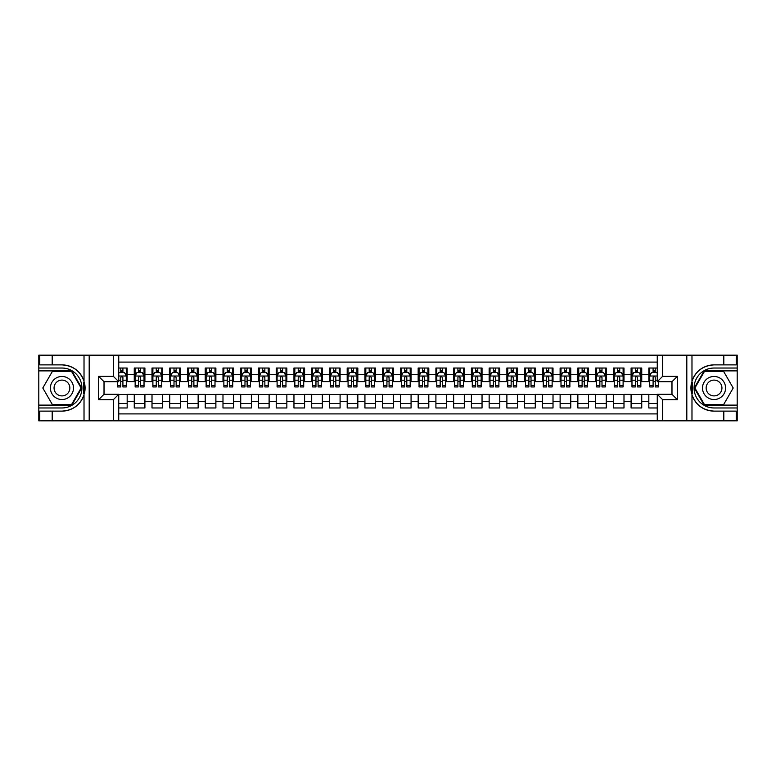 <?xml version="1.0" encoding="UTF-8"?>
<svg xmlns="http://www.w3.org/2000/svg" width="776" height="776" viewBox="0 0 776 776"><rect width="100%" height="100%" fill="white"/><g stroke="black" fill="none" stroke-linecap="round" stroke-linejoin="round"><path stroke-width="1.16" d="M118.738 420.825L657.262 420.825L657.262 394.295L671.987 394.295L671.987 381.705L657.262 381.705L657.262 355.175L118.738 355.175L118.738 381.705L104.013 381.705L104.013 394.295L118.738 394.295L118.738 420.825L52.196 420.825L52.196 411.115L61.954 411.115A23.115 23.115 0 0 0 84.021 394.868L84.021 381.132A23.115 23.115 0 0 0 61.954 364.885L52.196 364.885L52.196 355.175L38.8 355.175L38.8 405.12L71.838 405.12L81.732 388L71.838 370.88L38.8 370.88M657.262 368.037L648.833 368.037L648.833 374.517L641.742 374.517L641.742 381.608L648.833 381.608L648.833 374.517M641.742 374.517L641.742 368.037L631.092 368.037L631.092 374.517L623.991 374.517L623.991 381.608L631.092 381.608L631.092 374.517M623.991 374.517L623.991 368.037L613.35 368.037L613.35 374.517L606.25 374.517L606.25 381.608L613.35 381.608L613.35 374.517M606.25 374.517L606.25 368.037L595.599 368.037L595.599 374.517L588.509 374.517L588.509 381.608L595.599 381.608L595.599 374.517M588.509 374.517L588.509 368.037L577.858 368.037L577.858 374.517L570.758 374.517L570.758 381.608L577.858 381.608L577.858 374.517M570.758 374.517L570.758 368.037L560.117 368.037L560.117 374.517L553.016 374.517L553.016 381.608L560.117 381.608L560.117 374.517M553.016 374.517L553.016 368.037L542.375 368.037L542.375 374.517L535.275 374.517L535.275 381.608L542.375 381.608L542.375 374.517M535.275 374.517L535.275 368.037L524.625 368.037L524.625 374.517L517.534 374.517L517.534 381.608L524.625 381.608L524.625 374.517M517.534 374.517L517.534 368.037L506.883 368.037L506.883 374.517L499.783 374.517L499.783 381.608L506.883 381.608L506.883 374.517M499.783 374.517L499.783 368.037L489.142 368.037L489.142 374.517L482.041 374.517L482.041 381.608L489.142 381.608L489.142 374.517M482.041 374.517L482.041 368.037L471.401 368.037L471.401 374.517L464.3 374.517L464.3 381.608L471.401 381.608L471.401 374.517M464.3 374.517L464.3 368.037L453.65 368.037L453.65 374.517L446.559 374.517L446.559 381.608L453.65 381.608L453.65 374.517M446.559 374.517L446.559 368.037L435.908 368.037L435.908 374.517L428.808 374.517L428.808 381.608L435.908 381.608L435.908 374.517M428.808 374.517L428.808 368.037L418.167 368.037L418.167 374.517L411.067 374.517L411.067 381.608L418.167 381.608L418.167 374.517M411.067 374.517L411.067 368.037L400.416 368.037L400.416 374.517L393.325 374.517L393.325 381.608L400.416 381.608L400.416 374.517M393.325 374.517L393.325 368.037L382.675 368.037L382.675 374.517L375.584 374.517L375.584 381.608L382.675 381.608L382.675 374.517M375.584 374.517L375.584 368.037L364.933 368.037L364.933 374.517L357.833 374.517L357.833 381.608L364.933 381.608L364.933 374.517M357.833 374.517L357.833 368.037L347.192 368.037L347.192 374.517L340.092 374.517L340.092 381.608L347.192 381.608L347.192 374.517M340.092 374.517L340.092 368.037L329.441 368.037L329.441 374.517L322.35 374.517L322.35 381.608L329.441 381.608L329.441 374.517M322.35 374.517L322.35 368.037L311.7 368.037L311.7 374.517L304.599 374.517L304.599 381.608L311.7 381.608L311.7 374.517M304.599 374.517L304.599 368.037L293.959 368.037L293.959 374.517L286.858 374.517L286.858 381.608L293.959 381.608L293.959 374.517M286.858 374.517L286.858 368.037L276.217 368.037L276.217 374.517L269.117 374.517L269.117 381.608L276.217 381.608L276.217 374.517M269.117 374.517L269.117 368.037L258.466 368.037L258.466 374.517L251.375 374.517L251.375 381.608L258.466 381.608L258.466 374.517M251.375 374.517L251.375 368.037L240.725 368.037L240.725 374.517L233.624 374.517L233.624 381.608L240.725 381.608L240.725 374.517M233.624 374.517L233.624 368.037L222.984 368.037L222.984 374.517L215.883 374.517L215.883 381.608L222.984 381.608L222.984 374.517M215.883 374.517L215.883 368.037L205.242 368.037L205.242 374.517L198.142 374.517L198.142 381.608L205.242 381.608L205.242 374.517M198.142 374.517L198.142 368.037L187.491 368.037L187.491 374.517L180.401 374.517L180.401 381.608L187.491 381.608L187.491 374.517M180.401 374.517L180.401 368.037L169.75 368.037L169.75 374.517L162.65 374.517L162.65 381.608L169.75 381.608L169.75 374.517M162.65 374.517L162.65 368.037L152.009 368.037L152.009 374.517L144.908 374.517L144.908 381.608L152.009 381.608L152.009 374.517M144.908 374.517L144.908 368.037L134.258 368.037L134.258 381.608L127.167 381.608L127.167 368.037L118.738 368.037M118.738 407.963L127.167 407.963L127.167 394.392L134.258 394.392L134.258 407.963L144.908 407.963L144.908 394.392L152.009 394.392L152.009 401.483L144.908 401.483M152.009 401.483L152.009 407.963L162.65 407.963L162.65 394.392L169.75 394.392L169.75 401.483L162.65 401.483M169.75 401.483L169.75 407.963L180.401 407.963L180.401 394.392L187.491 394.392L187.491 401.483L180.401 401.483M187.491 401.483L187.491 407.963L198.142 407.963L198.142 394.392L205.242 394.392L205.242 401.483L198.142 401.483M205.242 401.483L205.242 407.963L215.883 407.963L215.883 394.392L222.984 394.392L222.984 401.483L215.883 401.483M222.984 401.483L222.984 407.963L233.624 407.963L233.624 394.392L240.725 394.392L240.725 401.483L233.624 401.483M240.725 401.483L240.725 407.963L251.375 407.963L251.375 394.392L258.466 394.392L258.466 401.483L251.375 401.483M258.466 401.483L258.466 407.963L269.117 407.963L269.117 394.392L276.217 394.392L276.217 401.483L269.117 401.483M276.217 401.483L276.217 407.963L286.858 407.963L286.858 394.392L293.959 394.392L293.959 401.483L286.858 401.483M293.959 401.483L293.959 407.963L304.599 407.963L304.599 394.392L311.7 394.392L311.7 401.483L304.599 401.483M311.7 401.483L311.7 407.963L322.35 407.963L322.35 394.392L329.441 394.392L329.441 401.483L322.35 401.483M329.441 401.483L329.441 407.963L340.092 407.963L340.092 394.392L347.192 394.392L347.192 401.483L340.092 401.483M347.192 401.483L347.192 407.963L357.833 407.963L357.833 394.392L364.933 394.392L364.933 401.483L357.833 401.483M364.933 401.483L364.933 407.963L375.584 407.963L375.584 394.392L382.675 394.392L382.675 401.483L375.584 401.483M382.675 401.483L382.675 407.963L393.325 407.963L393.325 394.392L400.416 394.392L400.416 401.483L393.325 401.483M400.416 401.483L400.416 407.963L411.067 407.963L411.067 394.392L418.167 394.392L418.167 401.483L411.067 401.483M418.167 401.483L418.167 407.963L428.808 407.963L428.808 394.392L435.908 394.392L435.908 401.483L428.808 401.483M435.908 401.483L435.908 407.963L446.559 407.963L446.559 394.392L453.65 394.392L453.65 401.483L446.559 401.483M453.65 401.483L453.65 407.963L464.3 407.963L464.3 394.392L471.401 394.392L471.401 401.483L464.3 401.483M471.401 401.483L471.401 407.963L482.041 407.963L482.041 394.392L489.142 394.392L489.142 401.483L482.041 401.483M489.142 401.483L489.142 407.963L499.783 407.963L499.783 394.392L506.883 394.392L506.883 401.483L499.783 401.483M506.883 401.483L506.883 407.963L517.534 407.963L517.534 394.392L524.625 394.392L524.625 401.483L517.534 401.483M524.625 401.483L524.625 407.963L535.275 407.963L535.275 394.392L542.375 394.392L542.375 401.483L535.275 401.483M542.375 401.483L542.375 407.963L553.016 407.963L553.016 394.392L560.117 394.392L560.117 401.483L553.016 401.483M560.117 401.483L560.117 407.963L570.758 407.963L570.758 394.392L577.858 394.392L577.858 401.483L570.758 401.483M577.858 401.483L577.858 407.963L588.509 407.963L588.509 394.392L595.599 394.392L595.599 401.483L588.509 401.483M595.599 401.483L595.599 407.963L606.25 407.963L606.25 394.392L613.35 394.392L613.35 401.483L606.25 401.483M613.35 401.483L613.35 407.963L623.991 407.963L623.991 394.392L631.092 394.392L631.092 401.483L623.991 401.483M631.092 401.483L631.092 407.963L641.742 407.963L641.742 394.392L648.833 394.392L648.833 401.483L641.742 401.483M657.262 362.091L118.738 362.091M118.738 413.909L657.262 413.909M648.833 401.483L648.833 407.963L657.262 407.963M104.1 381.705L104.1 394.295M671.9 394.295L671.9 381.705M120.775 372.47L122.909 372.47M126.275 372.47L127.167 372.47M120.775 381.433L122.909 381.433M126.275 381.433L127.167 381.433M118.738 394.567L127.167 394.567M118.738 403.53L127.167 403.53M134.258 381.433L135.15 381.433M138.516 381.433L140.65 381.433M144.026 381.433L144.908 381.433M134.258 372.47L135.15 372.47M138.516 372.47L140.65 372.47M144.026 372.47L144.908 372.47M134.258 394.567L144.908 394.567M134.258 403.53L144.908 403.53M152.009 394.567L162.65 394.567M152.009 403.53L162.65 403.53M152.009 372.47L152.891 372.47M156.267 372.47L158.391 372.47M161.767 372.47L162.65 372.47M152.009 381.433L152.891 381.433M156.267 381.433L158.391 381.433M161.767 381.433L162.65 381.433M169.75 394.567L180.401 394.567M169.75 403.53L180.401 403.53M169.75 372.47L170.633 372.47M174.008 372.47L176.142 372.47M179.508 372.47L180.401 372.47M169.75 381.433L170.633 381.433M174.008 381.433L176.142 381.433M179.508 381.433L180.401 381.433M187.491 394.567L198.142 394.567M187.491 403.53L198.142 403.53M187.491 372.47L188.384 372.47M191.75 372.47L193.884 372.47M197.249 372.47L198.142 372.47M187.491 381.433L188.384 381.433M191.75 381.433L193.884 381.433M197.249 381.433L198.142 381.433M205.242 394.567L215.883 394.567M205.242 403.53L215.883 403.53M205.242 372.47L206.125 372.47M209.501 372.47L211.625 372.47M215 372.47L215.883 372.47M205.242 381.433L206.125 381.433M209.501 381.433L211.625 381.433M215 381.433L215.883 381.433M222.984 394.567L233.624 394.567M222.984 403.53L233.624 403.53M222.984 372.47L223.866 372.47M227.242 372.47L229.366 372.47M232.742 372.47L233.624 372.47M222.984 381.433L223.866 381.433M227.242 381.433L229.366 381.433M232.742 381.433L233.624 381.433M240.725 394.567L251.375 394.567M240.725 403.53L251.375 403.53M240.725 372.47L241.617 372.47M244.983 372.47L247.117 372.47M250.483 372.47L251.375 372.47M240.725 381.433L241.617 381.433M244.983 381.433L247.117 381.433M250.483 381.433L251.375 381.433M258.466 394.567L269.117 394.567M258.466 403.53L269.117 403.53M258.466 372.47L259.359 372.47M262.725 372.47L264.858 372.47M268.224 372.47L269.117 372.47M258.466 381.433L259.359 381.433M262.725 381.433L264.858 381.433M268.224 381.433L269.117 381.433M276.217 394.567L286.858 394.567M276.217 403.53L286.858 403.53M276.217 372.47L277.1 372.47M280.475 372.47L282.6 372.47M285.975 372.47L286.858 372.47M276.217 381.433L277.1 381.433M280.475 381.433L282.6 381.433M285.975 381.433L286.858 381.433M293.959 394.567L304.599 394.567M293.959 403.53L304.599 403.53M293.959 372.47L294.841 372.47M298.217 372.47L300.341 372.47M303.717 372.47L304.599 372.47M293.959 381.433L294.841 381.433M298.217 381.433L300.341 381.433M303.717 381.433L304.599 381.433M311.7 394.567L322.35 394.567M311.7 403.53L322.35 403.53M311.7 372.47L312.592 372.47M315.958 372.47L318.092 372.47M321.458 372.47L322.35 372.47M311.7 381.433L312.592 381.433M315.958 381.433L318.092 381.433M321.458 381.433L322.35 381.433M329.441 394.567L340.092 394.567M329.441 403.53L340.092 403.53M329.441 372.47L330.334 372.47M333.699 372.47L335.833 372.47M339.209 372.47L340.092 372.47M329.441 381.433L330.334 381.433M333.699 381.433L335.833 381.433M339.209 381.433L340.092 381.433M347.192 394.567L357.833 394.567M347.192 403.53L357.833 403.53M347.192 372.47L348.075 372.47M351.45 372.47L353.575 372.47M356.95 372.47L357.833 372.47M347.192 381.433L348.075 381.433M351.45 381.433L353.575 381.433M356.95 381.433L357.833 381.433M364.933 394.567L375.584 394.567M364.933 403.53L375.584 403.53M364.933 372.47L365.816 372.47M369.192 372.47L371.316 372.47M374.692 372.47L375.584 372.47M364.933 381.433L365.816 381.433M369.192 381.433L371.316 381.433M374.692 381.433L375.584 381.433M382.675 394.567L393.325 394.567M382.675 403.53L393.325 403.53M382.675 372.47L383.567 372.47M386.933 372.47L389.067 372.47M392.433 372.47L393.325 372.47M382.675 381.433L383.567 381.433M386.933 381.433L389.067 381.433M392.433 381.433L393.325 381.433M400.416 394.567L411.067 394.567M400.416 403.53L411.067 403.53M400.416 372.47L401.308 372.47M404.684 372.47L406.808 372.47M410.184 372.47L411.067 372.47M400.416 381.433L401.308 381.433M404.684 381.433L406.808 381.433M410.184 381.433L411.067 381.433M418.167 394.567L428.808 394.567M418.167 403.53L428.808 403.53M418.167 372.47L419.05 372.47M422.425 372.47L424.55 372.47M427.925 372.47L428.808 372.47M418.167 381.433L419.05 381.433M422.425 381.433L424.55 381.433M427.925 381.433L428.808 381.433M435.908 394.567L446.559 394.567M435.908 403.53L446.559 403.53M435.908 372.47L436.791 372.47M440.167 372.47L442.301 372.47M445.666 372.47L446.559 372.47M435.908 381.433L436.791 381.433M440.167 381.433L442.301 381.433M445.666 381.433L446.559 381.433M453.65 394.567L464.3 394.567M453.65 403.53L464.3 403.53M453.65 372.47L454.542 372.47M457.908 372.47L460.042 372.47M463.408 372.47L464.3 372.47M453.65 381.433L454.542 381.433M457.908 381.433L460.042 381.433M463.408 381.433L464.3 381.433M471.401 394.567L482.041 394.567M471.401 403.53L482.041 403.53M471.401 372.47L472.283 372.47M475.659 372.47L477.783 372.47M481.159 372.47L482.041 372.47M471.401 381.433L472.283 381.433M475.659 381.433L477.783 381.433M481.159 381.433L482.041 381.433M489.142 394.567L499.783 394.567M489.142 403.53L499.783 403.53M489.142 372.47L490.025 372.47M493.4 372.47L495.524 372.47M498.9 372.47L499.783 372.47M489.142 381.433L490.025 381.433M493.4 381.433L495.524 381.433M498.9 381.433L499.783 381.433M506.883 394.567L517.534 394.567M506.883 403.53L517.534 403.53M506.883 372.47L507.776 372.47M511.142 372.47L513.275 372.47M516.641 372.47L517.534 372.47M506.883 381.433L507.776 381.433M511.142 381.433L513.275 381.433M516.641 381.433L517.534 381.433M524.625 394.567L535.275 394.567M524.625 403.53L535.275 403.53M524.625 372.47L525.517 372.47M528.883 372.47L531.017 372.47M534.383 372.47L535.275 372.47M524.625 381.433L525.517 381.433M528.883 381.433L531.017 381.433M534.383 381.433L535.275 381.433M542.375 394.567L553.016 394.567M542.375 403.53L553.016 403.53M542.375 372.47L543.258 372.47M546.634 372.47L548.758 372.47M552.134 372.47L553.016 372.47M542.375 381.433L543.258 381.433M546.634 381.433L548.758 381.433M552.134 381.433L553.016 381.433M560.117 394.567L570.758 394.567M560.117 403.53L570.758 403.53M560.117 372.47L561 372.47M564.375 372.47L566.499 372.47M569.875 372.47L570.758 372.47M560.117 381.433L561 381.433M564.375 381.433L566.499 381.433M569.875 381.433L570.758 381.433M577.858 394.567L588.509 394.567M577.858 403.53L588.509 403.53M577.858 372.47L578.75 372.47M582.116 372.47L584.25 372.47M587.616 372.47L588.509 372.47M577.858 381.433L578.75 381.433M582.116 381.433L584.25 381.433M587.616 381.433L588.509 381.433M595.599 394.567L606.25 394.567M595.599 403.53L606.25 403.53M595.599 372.47L596.492 372.47M599.858 372.47L601.992 372.47M605.367 372.47L606.25 372.47M595.599 381.433L596.492 381.433M599.858 381.433L601.992 381.433M605.367 381.433L606.25 381.433M613.35 394.567L623.991 394.567M613.35 403.53L623.991 403.53M613.35 372.47L614.233 372.47M617.609 372.47L619.733 372.47M623.109 372.47L623.991 372.47M613.35 381.433L614.233 381.433M617.609 381.433L619.733 381.433M623.109 381.433L623.991 381.433M631.092 394.567L641.742 394.567M631.092 403.53L641.742 403.53M631.092 372.47L631.974 372.47M635.35 372.47L637.484 372.47M640.85 372.47L641.742 372.47M631.092 381.433L631.974 381.433M635.35 381.433L637.484 381.433M640.85 381.433L641.742 381.433M648.833 394.567L657.262 394.567M648.833 403.53L657.262 403.53M648.833 372.47L649.725 372.47M653.091 372.47L655.225 372.47M648.833 381.433L649.725 381.433M653.091 381.433L655.225 381.433M122.909 370.346L120.775 370.346M117.409 385.488L117.409 386.933L120.775 386.933L120.775 385.488L117.409 385.488L117.409 381.705M124.994 373.537L126.275 373.537L126.275 386.933L122.909 386.933L122.909 377.446L122.084 376.409L120.784 377.291L120.775 385.488M126.275 373.537L126.275 368.037M126.275 376.108L124.499 372.567L119.184 372.567L118.738 373.45M120.775 372.567L120.775 368.037M122.909 368.037L122.909 372.567M67.725 378.009A11.533 11.533 0 0 0 51.963 382.228A11.533 11.533 0 0 0 56.192 397.991A11.533 11.533 0 0 0 71.945 393.772A11.533 11.533 0 0 0 67.725 378.009M65.902 381.161A7.896 7.896 0 0 0 55.115 384.052A7.896 7.896 0 0 0 58.006 394.839A7.896 7.896 0 0 0 68.792 391.948A7.896 7.896 0 0 0 65.902 381.161M71.537 404.587L52.38 404.587L42.796 388L52.38 371.413L71.537 371.413L81.111 388L71.537 404.587M719.808 378.009A11.533 11.533 0 0 0 704.055 382.228A11.533 11.533 0 0 0 708.275 397.991A11.533 11.533 0 0 0 724.037 393.772A11.533 11.533 0 0 0 719.808 378.009M717.994 381.161A7.896 7.896 0 0 0 707.208 384.052A7.896 7.896 0 0 0 710.098 394.839A7.896 7.896 0 0 0 720.885 391.948A7.896 7.896 0 0 0 717.994 381.161M723.62 404.587L704.462 404.587L694.889 388L704.462 371.413L723.62 371.413L733.204 388L723.62 404.587M83.643 393.325L84.448 393.325A23.115 23.115 0 0 0 84.448 382.684L83.653 382.684L83.643 393.461L84.409 393.461M52.196 355.175L84.021 355.175L84.021 381.132C80.171 370.957 72.818 365.545 61.954 364.885M61.954 411.115C72.818 410.455 80.171 405.043 84.021 394.868L84.021 420.825M113.412 420.825L113.412 399.621L98.688 399.621L98.688 376.379L113.412 376.379L113.412 355.175L89.192 355.175L89.192 420.825M52.196 420.825L38.8 420.825L38.8 405.12M38.8 407.963L61.954 407.963A19.963 19.963 0 0 0 81.916 388A19.963 19.963 0 0 0 61.954 368.037L38.8 368.037M84.021 355.175L89.192 355.175M113.412 355.175L118.738 355.175M52.196 411.115L39.78 411.115L39.78 420.825M52.196 364.885L39.78 364.885L39.78 355.175M113.412 399.621L118.738 394.295M98.688 399.621L104.013 394.295M98.688 376.379L104.013 381.705M113.412 376.379L118.738 381.705M83.653 382.684L84.409 382.549M84.982 389.988L85.05 387.185M84.826 384.663L84.7 383.907M692.357 382.675L691.552 382.675A23.115 23.115 0 0 0 691.552 393.316L692.347 393.316L692.357 382.539L691.591 382.539M657.262 355.175L723.804 355.175L723.804 364.885L714.046 364.885A23.115 23.115 0 0 0 691.979 381.132L691.979 394.868A23.115 23.115 0 0 0 714.046 411.115L723.804 411.115L723.804 420.825L737.2 420.825L737.2 370.88L704.162 370.88L694.268 388L704.162 405.12L737.2 405.12M723.804 420.825L691.979 420.825L691.979 394.868C695.83 405.043 703.182 410.455 714.046 411.115M714.046 364.885C703.182 365.545 695.83 370.957 691.979 381.132L691.979 355.175M662.588 355.175L662.588 376.379L677.312 376.379L677.312 399.621L662.588 399.621L662.588 420.825L686.808 420.825L686.808 355.175M723.804 355.175L737.2 355.175L737.2 370.88M737.2 368.037L714.046 368.037A19.963 19.963 0 0 0 694.083 388A19.963 19.963 0 0 0 714.046 407.963L737.2 407.963M691.979 420.825L686.808 420.825M662.588 420.825L657.262 420.825M723.804 364.885L736.22 364.885L736.22 355.175M723.804 411.115L736.22 411.115L736.22 420.825M662.588 376.379L657.262 381.705M677.312 376.379L671.987 381.705M677.312 399.621L671.987 394.295M662.588 399.621L657.262 394.295M692.347 393.316L691.591 393.451M691.018 386.011L690.95 388.815M691.173 391.337L691.3 392.093M140.65 370.346L138.516 370.346M144.026 385.488L140.65 385.488L140.65 386.933L144.026 386.933L144.026 376.108L142.25 372.567L136.925 372.567L135.15 376.108L135.15 386.933L138.516 386.933L138.516 385.488L135.15 385.488M135.15 376.108L135.15 368.037M144.026 376.108L144.026 368.037M138.516 372.567L138.516 368.037M140.65 368.037L140.65 372.567M140.65 385.488L140.65 377.446L139.476 376.379L138.516 377.446L138.516 385.488M158.391 370.346L156.267 370.346M161.767 385.488L158.391 385.488L158.391 386.933L161.767 386.933L161.767 376.108L159.992 372.567L154.666 372.567L152.891 376.108L152.891 386.933L156.267 386.933L156.267 385.488L152.891 385.488M152.891 376.108L152.891 368.037M161.767 376.108L161.767 368.037M156.267 372.567L156.267 368.037M158.391 368.037L158.391 372.567M158.391 385.488L158.391 377.446L157.218 376.379L156.277 377.291L156.267 385.488M176.142 370.346L174.008 370.346M179.508 385.488L176.142 385.488L176.142 386.933L179.508 386.933L179.508 376.108L177.733 372.567L172.408 372.567L170.633 376.108L170.633 386.933L174.008 386.933L174.008 385.488L170.633 385.488M170.633 376.108L170.633 368.037M179.508 376.108L179.508 368.037M174.008 372.567L174.008 368.037M176.142 368.037L176.142 372.567M176.142 385.488L176.142 377.446L174.959 376.379L174.018 377.291L174.008 385.488M193.884 370.346L191.75 370.346M197.249 385.488L193.884 385.488L193.884 386.933L197.249 386.933L197.249 376.108L195.474 372.567L190.159 372.567L188.384 376.108L188.384 386.933L191.75 386.933L191.75 385.488L188.384 385.488M188.384 376.108L188.384 368.037M197.249 376.108L197.249 368.037M191.75 372.567L191.75 368.037M193.884 368.037L193.884 372.567M193.884 385.488L193.884 377.446L192.7 376.379L191.759 377.291L191.75 385.488M211.625 370.346L209.501 370.346M215 385.488L211.625 385.488L211.625 386.933L215 386.933L215 376.108L213.225 372.567L207.9 372.567L206.125 376.108L206.125 386.933L209.501 386.933L209.501 385.488L206.125 385.488M206.125 376.108L206.125 368.037M215 376.108L215 368.037M209.501 372.567L209.501 368.037M211.625 368.037L211.625 372.567M211.625 385.488L211.625 377.446L210.451 376.379L209.51 377.291L209.501 385.488M229.366 370.346L227.242 370.346M232.742 385.488L229.366 385.488L229.366 386.933L232.742 386.933L232.742 376.108L230.967 372.567L225.641 372.567L223.866 376.108L223.866 386.933L227.242 386.933L227.242 385.488L223.866 385.488M223.866 376.108L223.866 368.037M232.742 376.108L232.742 368.037M227.242 372.567L227.242 368.037M229.366 368.037L229.366 372.567M229.366 385.488L229.366 377.446L228.192 376.379L227.252 377.291L227.242 385.488M247.117 370.346L244.983 370.346M250.483 385.488L247.117 385.488L247.117 386.933L250.483 386.933L250.483 376.108L248.708 372.567L243.383 372.567L241.617 376.108L241.617 386.933L244.983 386.933L244.983 385.488L241.617 385.488M241.617 376.108L241.617 368.037M250.483 376.108L250.483 368.037M244.983 372.567L244.983 368.037M247.117 368.037L247.117 372.567M247.117 385.488L247.117 377.446L245.934 376.379L244.993 377.291L244.983 385.488M264.858 370.346L262.725 370.346M268.224 385.488L264.858 385.488L264.858 386.933L268.224 386.933L268.224 376.108L266.459 372.567L261.134 372.567L259.359 376.108L259.359 386.933L262.725 386.933L262.725 385.488L259.359 385.488M259.359 376.108L259.359 368.037M268.224 376.108L268.224 368.037M262.725 372.567L262.725 368.037M264.858 368.037L264.858 372.567M264.858 385.488L264.858 377.446L263.685 376.379L262.734 377.291L262.725 385.488M282.6 370.346L280.475 370.346M285.975 385.488L282.6 385.488L282.6 386.933L285.975 386.933L285.975 376.108L284.2 372.567L278.875 372.567L277.1 376.108L277.1 386.933L280.475 386.933L280.475 385.488L277.1 385.488M277.1 376.108L277.1 368.037M285.975 376.108L285.975 368.037M280.475 372.567L280.475 368.037M282.6 368.037L282.6 372.567M282.6 385.488L282.6 377.446L281.426 376.379L280.485 377.291L280.475 385.488M300.341 370.346L298.217 370.346M303.717 385.488L300.341 385.488L300.341 386.933L303.717 386.933L303.717 376.108L301.942 372.567L296.616 372.567L294.841 376.108L294.841 386.933L298.217 386.933L298.217 385.488L294.841 385.488M294.841 376.108L294.841 368.037M303.717 376.108L303.717 368.037M298.217 372.567L298.217 368.037M300.341 368.037L300.341 372.567M300.341 385.488L300.341 377.446L299.167 376.379L298.226 377.291L298.217 385.488M318.092 370.346L315.958 370.346M321.458 385.488L318.092 385.488L318.092 386.933L321.458 386.933L321.458 376.108L319.683 372.567L314.367 372.567L312.592 376.108L312.592 386.933L315.958 386.933L315.958 385.488L312.592 385.488M312.592 376.108L312.592 368.037M321.458 376.108L321.458 368.037M315.958 372.567L315.958 368.037M318.092 368.037L318.092 372.567M318.092 385.488L318.092 377.446L316.909 376.379L315.968 377.291L315.958 385.488M335.833 370.346L333.699 370.346M339.209 385.488L335.833 385.488L335.833 386.933L339.209 386.933L339.209 376.108L337.434 372.567L332.109 372.567L330.334 376.108L330.334 386.933L333.699 386.933L333.699 385.488L330.334 385.488M330.334 376.108L330.334 368.037M339.209 376.108L339.209 368.037M333.699 372.567L333.699 368.037M335.833 368.037L335.833 372.567M335.833 385.488L335.833 377.446L334.66 376.379L333.709 377.291L333.699 385.488M353.575 370.346L351.45 370.346M356.95 385.488L353.575 385.488L353.575 386.933L356.95 386.933L356.95 376.108L355.175 372.567L349.85 372.567L348.075 376.108L348.075 386.933L351.45 386.933L351.45 385.488L348.075 385.488M348.075 376.108L348.075 368.037M356.95 376.108L356.95 368.037M351.45 372.567L351.45 368.037M353.575 368.037L353.575 372.567M353.575 385.488L353.575 377.446L352.401 376.379L351.46 377.291L351.45 385.488M371.316 370.346L369.192 370.346M374.692 385.488L371.316 385.488L371.316 386.933L374.692 386.933L374.692 376.108L372.916 372.567L367.591 372.567L365.816 376.108L365.816 386.933L369.192 386.933L369.192 385.488L365.816 385.488M365.816 376.108L365.816 368.037M374.692 376.108L374.692 368.037M369.192 372.567L369.192 368.037M371.316 368.037L371.316 372.567M371.316 385.488L371.316 377.446L370.142 376.379L369.201 377.291L369.192 385.488M389.067 370.346L386.933 370.346M392.433 385.488L389.067 385.488L389.067 386.933L392.433 386.933L392.433 376.108L390.658 372.567L385.342 372.567L383.567 376.108L383.567 386.933L386.933 386.933L386.933 385.488L383.567 385.488M383.567 376.108L383.567 368.037M392.433 376.108L392.433 368.037M386.933 372.567L386.933 368.037M389.067 368.037L389.067 372.567M389.067 385.488L389.067 377.446L387.884 376.379L386.943 377.291L386.933 385.488M406.808 370.346L404.684 370.346M410.184 385.488L406.808 385.488L406.808 386.933L410.184 386.933L410.184 376.108L408.409 372.567L403.084 372.567L401.308 376.108L401.308 386.933L404.684 386.933L404.684 385.488L401.308 385.488M401.308 376.108L401.308 368.037M410.184 376.108L410.184 368.037M404.684 372.567L404.684 368.037M406.808 368.037L406.808 372.567M406.808 385.488L406.808 377.446L405.635 376.379L404.694 377.291L404.684 385.488M424.55 370.346L422.425 370.346M427.925 385.488L424.55 385.488L424.55 386.933L427.925 386.933L427.925 376.108L426.15 372.567L420.825 372.567L419.05 376.108L419.05 386.933L422.425 386.933L422.425 385.488L419.05 385.488M419.05 376.108L419.05 368.037M427.925 376.108L427.925 368.037M422.425 372.567L422.425 368.037M424.55 368.037L424.55 372.567M424.55 385.488L424.55 377.446L423.376 376.379L422.435 377.291L422.425 385.488M442.301 370.346L440.167 370.346M445.666 385.488L442.301 385.488L442.301 386.933L445.666 386.933L445.666 376.108L443.891 372.567L438.566 372.567L436.791 376.108L436.791 386.933L440.167 386.933L440.167 385.488L436.791 385.488M436.791 376.108L436.791 368.037M445.666 376.108L445.666 368.037M440.167 372.567L440.167 368.037M442.301 368.037L442.301 372.567M442.301 385.488L442.301 377.446L441.117 376.379L440.176 377.291L440.167 385.488M460.042 370.346L457.908 370.346M463.408 385.488L460.042 385.488L460.042 386.933L463.408 386.933L463.408 376.108L461.633 372.567L456.317 372.567L454.542 376.108L454.542 386.933L457.908 386.933L457.908 385.488L454.542 385.488M454.542 376.108L454.542 368.037M463.408 376.108L463.408 368.037M457.908 372.567L457.908 368.037M460.042 368.037L460.042 372.567M460.042 385.488L460.042 377.446L458.868 376.379L457.918 377.291L457.908 385.488M477.783 370.346L475.659 370.346M481.159 385.488L477.783 385.488L477.783 386.933L481.159 386.933L481.159 376.108L479.384 372.567L474.058 372.567L472.283 376.108L472.283 386.933L475.659 386.933L475.659 385.488L472.283 385.488M472.283 376.108L472.283 368.037M481.159 376.108L481.159 368.037M475.659 372.567L475.659 368.037M477.783 368.037L477.783 372.567M477.783 385.488L477.783 377.446L476.61 376.379L475.669 377.291L475.659 385.488M495.524 370.346L493.4 370.346M498.9 385.488L495.524 385.488L495.524 386.933L498.9 386.933L498.9 376.108L497.125 372.567L491.8 372.567L490.025 376.108L490.025 386.933L493.4 386.933L493.4 385.488L490.025 385.488M490.025 376.108L490.025 368.037M498.9 376.108L498.9 368.037M493.4 372.567L493.4 368.037M495.524 368.037L495.524 372.567M495.524 385.488L495.524 377.446L494.351 376.379L493.41 377.291L493.4 385.488M513.275 370.346L511.142 370.346M516.641 385.488L513.275 385.488L513.275 386.933L516.641 386.933L516.641 376.108L514.866 372.567L509.541 372.567L507.776 376.108L507.776 386.933L511.142 386.933L511.142 385.488L507.776 385.488M507.776 376.108L507.776 368.037M516.641 376.108L516.641 368.037M511.142 372.567L511.142 368.037M513.275 368.037L513.275 372.567M513.275 385.488L513.275 377.446L512.092 376.379L511.151 377.291L511.142 385.488M531.017 370.346L528.883 370.346M534.383 385.488L531.017 385.488L531.017 386.933L534.383 386.933L534.383 376.108L532.617 372.567L527.292 372.567L525.517 376.108L525.517 386.933L528.883 386.933L528.883 385.488L525.517 385.488M525.517 376.108L525.517 368.037M534.383 376.108L534.383 368.037M528.883 372.567L528.883 368.037M531.017 368.037L531.017 372.567M531.017 385.488L531.017 377.446L529.843 376.379L528.893 377.291L528.883 385.488M548.758 370.346L546.634 370.346M552.134 385.488L548.758 385.488L548.758 386.933L552.134 386.933L552.134 376.108L550.359 372.567L545.033 372.567L543.258 376.108L543.258 386.933L546.634 386.933L546.634 385.488L543.258 385.488M543.258 376.108L543.258 368.037M552.134 376.108L552.134 368.037M546.634 372.567L546.634 368.037M548.758 368.037L548.758 372.567M548.758 385.488L548.758 377.446L547.584 376.379L546.643 377.291L546.634 385.488M566.499 370.346L564.375 370.346M569.875 385.488L566.499 385.488L566.499 386.933L569.875 386.933L569.875 376.108L568.1 372.567L562.775 372.567L561 376.108L561 386.933L564.375 386.933L564.375 385.488L561 385.488M561 376.108L561 368.037M569.875 376.108L569.875 368.037M564.375 372.567L564.375 368.037M566.499 368.037L566.499 372.567M566.499 385.488L566.499 377.446L565.326 376.379L564.385 377.291L564.375 385.488M584.25 370.346L582.116 370.346M587.616 385.488L584.25 385.488L584.25 386.933L587.616 386.933L587.616 376.108L585.841 372.567L580.526 372.567L578.75 376.108L578.75 386.933L582.116 386.933L582.116 385.488L578.75 385.488M578.75 376.108L578.75 368.037M587.616 376.108L587.616 368.037M582.116 372.567L582.116 368.037M584.25 368.037L584.25 372.567M584.25 385.488L584.25 377.446L583.067 376.379L582.126 377.291L582.116 385.488M601.992 370.346L599.858 370.346M605.367 385.488L601.992 385.488L601.992 386.933L605.367 386.933L605.367 376.108L603.592 372.567L598.267 372.567L596.492 376.108L596.492 386.933L599.858 386.933L599.858 385.488L596.492 385.488M596.492 376.108L596.492 368.037M605.367 376.108L605.367 368.037M599.858 372.567L599.858 368.037M601.992 368.037L601.992 372.567M601.992 385.488L601.992 377.446L600.818 376.379L599.858 377.446L599.858 385.488M619.733 370.346L617.609 370.346M623.109 385.488L619.733 385.488L619.733 386.933L623.109 386.933L623.109 376.108L621.333 372.567L616.008 372.567L614.233 376.108L614.233 386.933L617.609 386.933L617.609 385.488L614.233 385.488M614.233 376.108L614.233 368.037M623.109 376.108L623.109 368.037M617.609 372.567L617.609 368.037M619.733 368.037L619.733 372.567M619.733 385.488L619.733 377.446L618.559 376.379L617.618 377.291L617.609 385.488M637.484 370.346L635.35 370.346M640.85 385.488L637.484 385.488L637.484 386.933L640.85 386.933L640.85 376.108L639.075 372.567L633.75 372.567L631.974 376.108L631.974 386.933L635.35 386.933L635.35 385.488L631.974 385.488M631.974 376.108L631.974 368.037M640.85 376.108L640.85 368.037M635.35 372.567L635.35 368.037M637.484 368.037L637.484 372.567M637.484 385.488L637.484 377.446L636.301 376.379L635.36 377.291L635.35 385.488M655.225 370.346L653.091 370.346M657.262 373.45L656.816 372.567L651.5 372.567L649.725 376.108L649.725 386.933L653.091 386.933L653.091 385.488L649.725 385.488M649.725 376.108L649.725 368.037M658.591 381.705L658.591 386.933L655.225 386.933L655.225 377.446L654.731 376.544L653.702 376.476L653.101 377.291L653.091 385.488M653.091 372.567L653.091 368.037M655.225 368.037L655.225 372.567M134.258 401.483L127.167 401.483M134.258 374.517L127.167 374.517M126.236 376.02L118.738 376.02M126.275 385.488L122.909 385.488M120.775 380.221L118.738 380.221M126.275 380.221L122.909 380.221M122.909 371.471L120.775 371.471M143.977 376.02L135.189 376.02M135.15 373.537L136.44 373.537M142.736 373.537L144.026 373.537M138.516 380.221L135.15 380.221M144.026 380.221L140.65 380.221M140.65 371.471L138.516 371.471M161.718 376.02L152.94 376.02M152.891 373.537L154.181 373.537M160.477 373.537L161.767 373.537M156.267 380.221L152.891 380.221M161.767 380.221L158.391 380.221M158.391 371.471L156.267 371.471M179.469 376.02L170.681 376.02M170.633 373.537L171.923 373.537M178.218 373.537L179.508 373.537M174.008 380.221L170.633 380.221M179.508 380.221L176.142 380.221M176.142 371.471L174.008 371.471M197.211 376.02L188.422 376.02M188.384 373.537L189.664 373.537M195.969 373.537L197.249 373.537M191.75 380.221L188.384 380.221M197.249 380.221L193.884 380.221M193.884 371.471L191.75 371.471M214.952 376.02L206.174 376.02M206.125 373.537L207.415 373.537M213.71 373.537L215 373.537M209.501 380.221L206.125 380.221M215 380.221L211.625 380.221M211.625 371.471L209.501 371.471M232.693 376.02L223.915 376.02M223.866 373.537L225.156 373.537M231.452 373.537L232.742 373.537M227.242 380.221L223.866 380.221M232.742 380.221L229.366 380.221M229.366 371.471L227.242 371.471M250.444 376.02L241.656 376.02M241.617 373.537L242.898 373.537M249.203 373.537L250.483 373.537M244.983 380.221L241.617 380.221M250.483 380.221L247.117 380.221M247.117 371.471L244.983 371.471M268.186 376.02L259.397 376.02M259.359 373.537L260.639 373.537M266.944 373.537L268.224 373.537M262.725 380.221L259.359 380.221M268.224 380.221L264.858 380.221M264.858 371.471L262.725 371.471M285.927 376.02L277.148 376.02M277.1 373.537L278.39 373.537M284.685 373.537L285.975 373.537M280.475 380.221L277.1 380.221M285.975 380.221L282.6 380.221M282.6 371.471L280.475 371.471M303.668 376.02L294.89 376.02M294.841 373.537L296.131 373.537M302.427 373.537L303.717 373.537M298.217 380.221L294.841 380.221M303.717 380.221L300.341 380.221M300.341 371.471L298.217 371.471M321.419 376.02L312.631 376.02M312.592 373.537L313.873 373.537M320.178 373.537L321.458 373.537M315.958 380.221L312.592 380.221M321.458 380.221L318.092 380.221M318.092 371.471L315.958 371.471M339.16 376.02L330.372 376.02M330.334 373.537L331.614 373.537M337.919 373.537L339.209 373.537M333.699 380.221L330.334 380.221M339.209 380.221L335.833 380.221M335.833 371.471L333.699 371.471M356.902 376.02L348.123 376.02M348.075 373.537L349.365 373.537M355.66 373.537L356.95 373.537M351.45 380.221L348.075 380.221M356.95 380.221L353.575 380.221M353.575 371.471L351.45 371.471M374.643 376.02L365.865 376.02M365.816 373.537L367.106 373.537M373.401 373.537L374.692 373.537M369.192 380.221L365.816 380.221M374.692 380.221L371.316 380.221M371.316 371.471L369.192 371.471M392.394 376.02L383.606 376.02M383.567 373.537L384.847 373.537M391.152 373.537L392.433 373.537M386.933 380.221L383.567 380.221M392.433 380.221L389.067 380.221M389.067 371.471L386.933 371.471M410.135 376.02L401.357 376.02M401.308 373.537L402.599 373.537M408.894 373.537L410.184 373.537M404.684 380.221L401.308 380.221M410.184 380.221L406.808 380.221M406.808 371.471L404.684 371.471M427.877 376.02L419.098 376.02M419.05 373.537L420.34 373.537M426.635 373.537L427.925 373.537M422.425 380.221L419.05 380.221M427.925 380.221L424.55 380.221M424.55 371.471L422.425 371.471M445.628 376.02L436.839 376.02M436.791 373.537L438.081 373.537M444.386 373.537L445.666 373.537M440.167 380.221L436.791 380.221M445.666 380.221L442.301 380.221M442.301 371.471L440.167 371.471M463.369 376.02L454.581 376.02M454.542 373.537L455.822 373.537M462.127 373.537L463.408 373.537M457.908 380.221L454.542 380.221M463.408 380.221L460.042 380.221M460.042 371.471L457.908 371.471M481.11 376.02L472.332 376.02M472.283 373.537L473.573 373.537M479.869 373.537L481.159 373.537M475.659 380.221L472.283 380.221M481.159 380.221L477.783 380.221M477.783 371.471L475.659 371.471M498.852 376.02L490.073 376.02M490.025 373.537L491.315 373.537M497.61 373.537L498.9 373.537M493.4 380.221L490.025 380.221M498.9 380.221L495.524 380.221M495.524 371.471L493.4 371.471M516.603 376.02L507.814 376.02M507.776 373.537L509.056 373.537M515.361 373.537L516.641 373.537M511.142 380.221L507.776 380.221M516.641 380.221L513.275 380.221M513.275 371.471L511.142 371.471M534.344 376.02L525.556 376.02M525.517 373.537L526.797 373.537M533.102 373.537L534.383 373.537M528.883 380.221L525.517 380.221M534.383 380.221L531.017 380.221M531.017 371.471L528.883 371.471M552.085 376.02L543.307 376.02M543.258 373.537L544.548 373.537M550.844 373.537L552.134 373.537M546.634 380.221L543.258 380.221M552.134 380.221L548.758 380.221M548.758 371.471L546.634 371.471M569.827 376.02L561.048 376.02M561 373.537L562.29 373.537M568.585 373.537L569.875 373.537M564.375 380.221L561 380.221M569.875 380.221L566.499 380.221M566.499 371.471L564.375 371.471M587.577 376.02L578.789 376.02M578.75 373.537L580.031 373.537M586.336 373.537L587.616 373.537M582.116 380.221L578.75 380.221M587.616 380.221L584.25 380.221M584.25 371.471L582.116 371.471M605.319 376.02L596.531 376.02M596.492 373.537L597.782 373.537M604.077 373.537L605.367 373.537M599.858 380.221L596.492 380.221M605.367 380.221L601.992 380.221M601.992 371.471L599.858 371.471M623.06 376.02L614.282 376.02M614.233 373.537L615.523 373.537M621.818 373.537L623.109 373.537M617.609 380.221L614.233 380.221M623.109 380.221L619.733 380.221M619.733 371.471L617.609 371.471M640.801 376.02L632.023 376.02M631.974 373.537L633.264 373.537M639.56 373.537L640.85 373.537M635.35 380.221L631.974 380.221M640.85 380.221L637.484 380.221M637.484 371.471L635.35 371.471M657.262 376.02L649.764 376.02M649.725 373.537L651.006 373.537M658.591 385.488L655.225 385.488M653.091 380.221L649.725 380.221M657.262 380.221L655.225 380.221M655.225 371.471L653.091 371.471"/></g></svg>
